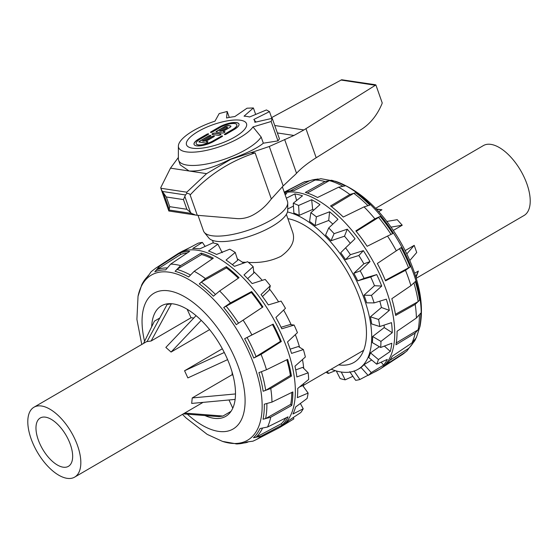 <?xml version="1.0" encoding="UTF-8"?>
<svg xmlns="http://www.w3.org/2000/svg" width="558" height="558" viewBox="0 0 558 558"><rect width="100%" height="100%" fill="white"/><g stroke="black" fill="none" stroke-linecap="round" stroke-linejoin="round"><path stroke-width="0.84" d="M374.139 372.2A100.649 48.985 -120.2 0 0 376.504 371.049A100.649 48.985 -120.2 0 0 378.226 370.003L368.134 375.408A100.391 48.86 -120.2 0 0 371.237 372.584L383.59 365.113A100.649 48.985 -120.2 0 0 387.287 359.422L376.692 364.179A100.391 48.86 -120.2 0 0 378.436 359.554L390.3 351.414A100.649 48.985 -120.2 0 0 391.821 343.233L380.682 347.474A100.391 48.86 -120.2 0 0 380.94 341.398L392.26 332.707A100.649 48.985 -120.2 0 0 391.5 322.65L379.81 326.535A100.391 48.86 -120.2 0 0 378.561 319.448L389.331 310.374A100.649 48.985 -120.2 0 0 386.338 299.179L374.139 302.91A100.391 48.86 -120.2 0 0 372.856 299.137A100.391 48.86 -120.2 0 0 371.475 295.342L381.721 286.073A100.649 48.985 -120.2 0 0 376.72 274.571L364.088 278.351A100.391 48.86 -120.2 0 0 360.203 270.867L370.003 261.611A100.649 48.985 -120.2 0 0 363.363 250.654L350.403 254.685A100.391 48.86 -120.2 0 0 345.597 247.836L355.041 238.789A100.649 48.985 -120.2 0 0 347.257 229.199L334.103 233.662A100.391 48.86 -120.2 0 0 328.725 227.957L337.946 219.315A100.649 48.985 -120.2 0 0 329.597 211.789L316.386 216.846A100.391 48.86 -120.2 0 0 310.841 212.703L319.985 204.626A100.649 48.985 -120.2 0 0 311.685 199.729L298.586 205.477A100.391 48.86 -120.2 0 0 293.271 203.21L302.492 195.802A100.649 48.985 -120.2 0 0 294.861 193.905L286.352 198.195M349.74 371.726L355.648 380.326A100.391 48.86 -120.2 0 0 359.868 379.51L367.987 375.241M336.293 370.951L340.15 378.568A100.391 48.86 -120.2 0 0 345.186 379.831L352.886 376.308M325.998 372.228A100.391 48.86 -120.2 0 0 328.271 373.504L335.372 370.686M285.117 194.672L286.763 193.514A100.649 48.985 -120.2 0 0 284.782 193.731M376.504 371.049L378.952 369.689A100.705 49.013 -120.2 0 0 380.382 368.831A100.705 49.013 -120.2 0 0 386.638 291.248A100.705 49.013 -120.2 0 0 284.454 192.803M328.271 373.504L327.574 371.314M345.186 379.831L341.266 372.019M359.868 379.51L354.002 370.91M371.237 372.584L364.102 364.597A89.852 43.733 59.8 0 1 360.984 367.436L368.134 375.408M383.59 365.113L381.156 362.184M371.705 359.994L364.102 364.597M379.377 346.713L370.47 352.837A89.852 43.733 59.8 0 1 368.719 357.49L376.692 364.179M416.219 338.071L419.986 326.458A95.571 46.516 -120.2 0 0 398.747 241.649A95.571 46.516 -120.2 0 0 335.484 181.308L320.815 178.706L315.103 180.039A99.401 48.379 59.8 0 1 324.986 181.545L331.55 180.248A96.869 47.144 59.8 0 1 345.081 185.877L338.615 187.216A99.401 48.379 59.8 0 1 349.824 194.484L355.739 192.789A96.869 47.144 59.8 0 1 369.863 205.107L364.053 206.885A99.401 48.379 59.8 0 1 374.864 218.813L380.158 216.455A96.869 47.144 59.8 0 1 392.727 233.579L387.531 236.069A99.401 48.379 59.8 0 1 396.313 250.835L401.083 247.633A96.869 47.144 59.8 0 1 410.186 266.961L405.485 270.309A99.401 48.379 59.8 0 1 408.407 278.024A99.401 48.379 59.8 0 1 410.897 285.668L415.333 281.574A96.869 47.144 59.8 0 1 419.581 300.169L415.18 304.403A99.401 48.379 59.8 0 1 416.394 318.018L420.739 313.122A96.869 47.144 59.8 0 1 419.49 328.146L415.131 333.147A99.401 48.379 59.8 0 1 411.964 342.947L416.477 337.464M415.619 339.194A96.869 47.144 59.8 0 1 414.455 341.182L409.579 347.397A97.755 47.583 -120.2 0 0 414.092 341.161M409.551 347.432L406.873 351.01L405.352 352.182A99.401 48.379 59.8 0 1 402.234 354.602L380.382 368.831M305.087 181.531L302.241 182.85A99.401 48.379 59.8 0 1 304.145 181.964L310.067 180.646M389.805 360.342L408.442 348.513A97.755 47.583 -120.2 0 0 409.579 347.397M411.964 342.947L392.26 356.164A100.566 48.944 59.8 0 1 386.352 364.416L405.352 352.182M396.264 342.884L418.088 329.834L419.49 328.146M416.394 318.018L397.059 331.264A100.566 48.944 59.8 0 1 395.936 344.781L415.131 333.147M418.088 329.834A97.755 47.583 -120.2 0 0 419.351 315.347M396.313 250.835L377.348 263.467A100.566 48.944 59.8 0 1 385.536 280.855L405.485 270.309M374.864 218.813L355.83 230.893A100.566 48.944 59.8 0 1 367.143 246.301L387.531 236.069M349.824 194.484L330.552 205.958A100.566 48.944 59.8 0 1 343.261 217.034L364.053 206.885M324.986 181.545L305.359 192.44A100.566 48.944 59.8 0 1 317.53 197.504L338.615 187.216M284.294 192.336A100.566 48.944 59.8 0 1 293.871 190.696L315.103 180.039M304.145 181.964L284.28 192.315M410.897 285.668L391.828 298.711A100.566 48.944 59.8 0 1 395.65 315.437L415.18 304.403M385.327 280.346L410.186 266.961M408.665 268.07A97.755 47.583 -120.2 0 0 399.535 248.68M395.455 314.293L418.165 301.585L419.581 300.169M317.118 179.23A97.755 47.583 -120.2 0 0 312.131 180.011A97.755 47.583 -120.2 0 0 308.895 181.092L290.334 190.906M331.55 180.248L329.366 180.625L307.305 193.047M355.739 192.789L353.786 193.305L331.522 206.697M380.158 216.455L356.213 231.368M342.389 185.967A97.755 47.583 -120.2 0 0 329.366 180.625M367.757 205.463A97.755 47.583 -120.2 0 0 353.786 193.305M391.019 234.36A97.755 47.583 -120.2 0 0 378.422 217.201M418.165 301.585A97.755 47.583 -120.2 0 0 413.973 283.178M338.65 364.862A81.845 39.834 -120.2 0 0 353.974 362.414A81.845 39.834 -120.2 0 0 354.581 285.794A81.845 39.834 -120.2 0 0 287.886 218.666M392.26 332.707L384.225 327.581A90.117 43.866 -120.2 0 0 384.106 325.112M390.3 351.414L384.392 346.072M296.612 200.517L294.861 193.905M313.798 210.08A90.117 43.866 -120.2 0 0 312.661 209.466L311.685 199.729M332.84 224.093A90.117 43.866 -120.2 0 0 328.711 220.459L329.597 211.789M350.291 243.337A90.117 43.866 -120.2 0 0 344.495 236.194L347.257 229.199M370.003 261.611L363.879 263.815A90.117 43.866 -120.2 0 0 358.843 255.508L363.363 250.654M381.721 286.073L374.488 285.703A90.117 43.866 -120.2 0 0 370.7 276.977L376.72 274.571M389.331 310.374L381.442 307.493A90.117 43.866 -120.2 0 0 379.81 301.18M374.488 285.703L363.99 295.21A89.852 43.733 59.8 0 1 365.392 299.032A89.852 43.733 59.8 0 1 366.676 302.834L374.139 302.91M371.475 295.342L363.99 295.21M363.879 263.815L353.842 273.308A89.852 43.733 59.8 0 1 357.755 280.855L364.088 278.351M357.755 280.855L370.7 276.977M360.203 270.867L353.842 273.308M345.597 247.836L340.715 252.739A89.852 43.733 59.8 0 1 345.555 259.637L350.403 254.685M345.555 259.637L358.843 255.508M328.725 227.957L325.586 235.016A89.852 43.733 59.8 0 1 331.006 240.763L334.103 233.662M331.006 240.763L344.495 236.194M310.841 212.703L309.571 221.449A89.852 43.733 59.8 0 1 315.165 225.62L316.386 216.846M315.165 225.62L328.711 220.459M293.271 203.21L293.871 213.058A89.852 43.733 59.8 0 1 299.214 215.346L298.586 205.477M299.214 215.346L312.661 209.466M287.733 208.971L293.445 206.09M331.18 369.215A89.831 43.726 -120.2 0 0 357.629 369.529A89.831 43.726 -120.2 0 0 364.479 299.555A89.831 43.726 -120.2 0 0 287.482 211.949M384.225 327.581L372.625 336.502A89.852 43.733 59.8 0 1 372.374 342.626L380.682 347.474M381.442 307.493L370.414 316.805A89.852 43.733 59.8 0 1 371.677 323.947L379.81 326.535M378.561 319.448L370.414 316.805M380.94 341.398L372.625 336.502M378.436 359.554L370.47 352.837M155.787 268.112L177.639 253.883A100.705 49.013 59.8 0 1 179.069 253.025L181.517 251.665A100.649 48.985 59.8 0 1 185.395 249.935L198.153 243.204A100.391 48.86 59.8 0 1 202.38 242.388L192.712 248.526A100.649 48.985 59.8 0 1 199.792 248.861L212.835 242.883A100.391 48.86 59.8 0 1 217.871 244.146L208.518 251.037A100.649 48.985 59.8 0 1 216.56 254.469L229.75 249.21A100.391 48.86 59.8 0 1 235.232 252.439L226.046 260.063A100.649 48.985 59.8 0 1 234.451 266.333L247.64 261.695A100.391 48.86 59.8 0 1 253.158 266.668L243.999 274.941A100.649 48.985 59.8 0 1 252.139 283.576L265.183 279.425A100.391 48.86 59.8 0 1 270.323 285.766L261.039 294.554A100.649 48.985 59.8 0 1 268.321 304.926L281.072 301.083A100.391 48.86 59.8 0 1 285.452 308.323L275.91 317.453A100.649 48.985 59.8 0 1 281.79 328.788L294.129 325.063A100.391 48.86 59.8 0 1 297.435 332.659L287.51 341.942A100.649 48.985 59.8 0 1 291.541 353.402L303.392 349.58A100.391 48.86 59.8 0 1 305.372 356.981L294.966 366.208A100.649 48.985 59.8 0 1 296.863 376.936L308.169 372.828A100.391 48.86 59.8 0 1 308.672 379.468L297.735 388.445A100.649 48.985 59.8 0 1 297.351 397.652L308.107 393.069A100.391 48.86 59.8 0 1 307.102 398.468L295.607 407.005A100.649 48.985 59.8 0 1 292.971 414.001L303.21 408.805A100.391 48.86 59.8 0 1 300.769 412.564L288.744 420.509A100.649 48.985 59.8 0 1 284.057 424.784L293.843 418.877A100.391 48.86 59.8 0 1 293.836 418.884L280.395 427.072A100.705 49.013 59.8 0 1 278.944 427.888L255.78 439.864A99.401 48.379 -120.2 0 0 260.935 436.258L253.471 437.716A96.869 47.144 -120.2 0 0 260.035 428.544L267.547 427.023A99.401 48.379 -120.2 0 0 270.714 417.231L263.041 419.225A96.869 47.144 -120.2 0 0 264.297 404.201L271.976 402.095A99.401 48.379 -120.2 0 0 270.756 388.48L263.139 391.249A96.869 47.144 -120.2 0 0 258.891 372.653L266.473 369.752A99.401 48.379 -120.2 0 0 261.067 354.386L253.744 358.041A96.869 47.144 -120.2 0 0 244.641 338.713L251.895 334.912A99.401 48.379 -120.2 0 0 243.114 320.146L236.285 324.658A96.869 47.144 -120.2 0 0 223.709 307.535L230.447 302.889A99.401 48.379 -120.2 0 0 219.636 290.969L213.421 296.186A96.869 47.144 -120.2 0 0 199.297 283.869L205.4 278.561A99.401 48.379 -120.2 0 0 194.198 271.293L188.639 276.956A96.869 47.144 -120.2 0 0 175.107 271.327L180.569 265.622A99.401 48.379 -120.2 0 0 170.685 264.115L165.698 269.898A96.869 47.144 -120.2 0 0 154.824 271.809L159.727 266.047A99.401 48.379 -120.2 0 0 155.787 268.112L151.148 271.704L148.107 276.077A96.869 47.144 -120.2 0 0 143.566 281.532A96.869 47.144 -120.2 0 0 141.544 285.25L142.402 283.52M190.034 247.473L183.882 250.514M179.069 253.025A100.705 49.013 59.8 0 1 271.676 315.626A100.705 49.013 59.8 0 1 280.395 427.072M270.323 285.766L269.13 290.209L262.483 296.5M281.058 327.274L289.965 324.589L294.129 325.063M290.153 349.168L298.328 346.539L303.392 349.58M295.726 369.912L302.68 367.38L308.169 372.828M299.66 386.868L302.715 385.564L308.107 393.069M300.385 403.469L303.21 408.805M293.327 417.496L293.843 418.877M239.954 443.736L235.874 443.896A96.869 47.144 -120.2 0 0 238.071 443.868A96.869 47.144 -120.2 0 0 246.755 441.985L252.934 441.183L255.78 439.864M261.067 354.386L281.33 341.524A100.566 48.944 -120.2 0 0 273.141 324.135L244.641 338.713M273.141 324.135L251.895 334.912M253.744 358.041L280.416 341.384L281.33 341.524M247.054 337.444A97.755 47.583 59.8 0 1 256.192 356.841M270.756 388.48L291.443 376.106A100.566 48.944 -120.2 0 0 287.621 359.38L266.473 369.752M263.139 391.249L265.692 390.356L290.404 375.436L291.443 376.106M261.458 371.83A97.755 47.583 59.8 0 1 265.692 390.356M270.714 417.231L291.729 405.45A100.566 48.944 -120.2 0 0 292.852 391.932L271.976 402.095M263.041 419.225L265.608 418.605L290.725 404.348L291.729 405.45M266.87 403.797A97.755 47.583 59.8 0 1 265.608 418.605M260.935 436.258L282.146 425.084A100.566 48.944 -120.2 0 0 288.047 416.833L267.547 427.023M253.471 437.716L255.962 437.284L281.337 423.717L282.146 425.084M262.365 428.467A97.755 47.583 59.8 0 1 255.962 437.284M247.954 442.069A97.755 47.583 59.8 0 1 245.89 442.703L238.071 443.868M170.685 264.115L189.657 251.365A100.566 48.944 -120.2 0 0 179.878 253.081L159.727 266.047M194.198 271.293L213.323 258.173A100.566 48.944 -120.2 0 0 201.152 253.109L180.569 265.622M219.636 290.969L239.054 277.703A100.566 48.944 -120.2 0 0 226.346 266.626L205.4 278.561M243.114 320.146L262.937 306.97A100.566 48.944 -120.2 0 0 251.623 291.562L230.447 302.889M151.678 326.765A63.94 31.122 59.8 0 1 161.401 305.84A63.94 31.122 59.8 0 1 218.164 341.636A63.94 31.122 59.8 0 1 229.164 413.645A63.94 31.122 59.8 0 1 225.746 416.352A63.94 31.122 59.8 0 1 213.7 418.256A63.94 31.122 59.8 0 1 204.981 415.564M290.404 375.436A98.982 48.176 -120.2 0 0 286.854 359.757M280.416 341.384A98.982 48.176 -120.2 0 0 272.485 324.554M251.623 291.562L251.33 292.469L223.709 307.535M236.285 324.658L262.281 307.388A98.982 48.176 -120.2 0 0 251.33 292.469M262.281 307.388L262.937 306.97M226.346 266.626L226.457 267.882L201.305 282.076L199.297 283.869M238.336 278.191A98.982 48.176 -120.2 0 0 226.457 267.882M201.152 253.109L201.647 254.532L176.893 269.395L175.107 271.327M212.326 258.856A98.982 48.176 -120.2 0 0 201.647 254.532M179.878 253.081L180.687 254.448L156.414 269.863L154.824 271.809M187.328 252.927A98.982 48.176 -120.2 0 0 180.687 254.448M290.725 404.348A98.982 48.176 -120.2 0 0 291.813 392.441M281.337 423.717A98.982 48.176 -120.2 0 0 285.856 417.928M225.941 305.972A97.755 47.583 59.8 0 1 238.559 323.159M201.305 282.076A97.755 47.583 59.8 0 1 215.381 294.331M176.893 269.395A97.755 47.583 59.8 0 1 190.222 274.913M156.414 269.863A97.755 47.583 59.8 0 1 166.877 267.938M143.566 281.532L148.442 275.317A97.755 47.583 59.8 0 1 148.47 275.282M202.38 242.388L205.135 246.406M217.871 244.146L222.196 252.676M232.372 264.673L237.75 260.209L235.232 252.439M247.613 278.623L253.792 273.036L253.158 266.668M221.728 251.763A89.831 43.726 59.8 0 1 222.649 252.028M237.31 258.856A89.831 43.726 59.8 0 1 243.581 263.118M253.639 271.537A89.831 43.726 59.8 0 1 262.267 280.353M269.465 288.967A89.831 43.726 59.8 0 1 278.595 301.829M283.617 310.081A89.831 43.726 59.8 0 1 291.157 324.721M295.328 334.633A89.831 43.726 59.8 0 1 299.59 347.299M302.485 359.54A89.831 43.726 59.8 0 1 303.733 368.426M303.782 383.492A89.831 43.726 59.8 0 1 303.385 386.499M386.827 221.442L397.205 219.678L402.241 225.223L393.32 230.412M402.241 225.223L391.039 227.127M376.148 208.971L381.944 209.766L378.659 211.677M381.944 209.766L376.483 209.32M415.766 276.649L418.374 271.049L416.024 277.493M414.657 273.211L418.374 271.049M405.185 250.598L414.203 245.346L416.721 252.488L409.802 260.509M406.81 253.918L414.203 245.346M375.555 208.35L483.361 145.596A40.441 19.683 59.8 0 1 526.968 184.084A40.441 19.683 59.8 0 1 524.053 215.493L416.254 278.254M201.222 320.341L171.062 352.056L165.852 347.418L196.06 315.647M209.606 329.618L171.062 352.056M227.608 359.638L187.865 377.912L184.565 370.756L222.335 348.764M184.565 370.756L224.288 352.489M235.141 399.409L191.687 403.42L192.231 397.938L232.163 374.697L233.028 375.464M192.231 397.938L235.504 393.948M184.677 413.073L222.928 416.052L231.019 411.337M228.989 399.981L232.777 408.184M222.928 416.052L218.862 416.645L183.303 413.876M159.79 318.018L154.427 321.143L143.539 343.435M232.163 374.697A40.441 19.683 -120.2 0 0 232.072 371.998M187.132 309.237L191.059 317.753L151.127 341.001L147.061 341.594L167.114 304.459L168.37 303.726M193.759 318.074A40.441 19.683 -120.2 0 0 191.059 317.753M171.446 303.719L151.127 341.001M167.114 304.459L171.187 303.866M37.616 405.973A40.441 19.683 -120.2 0 0 33.968 407.221A40.441 19.683 -120.2 0 0 37.302 452.078A40.441 19.683 -120.2 0 0 74.66 477.118A40.441 19.683 -120.2 0 0 73.21 435.686A40.441 19.683 -120.2 0 0 37.616 405.973M42.764 417.133A27.97 13.615 -120.2 0 0 40.239 417.998A27.97 13.615 -120.2 0 0 42.547 449.023A27.97 13.615 -120.2 0 0 68.39 466.349A27.97 13.615 -120.2 0 0 67.385 437.688A27.97 13.615 -120.2 0 0 42.764 417.133M292.79 232.609C295.356 240.868 291.409 248.763 280.946 256.303C271.314 261.074 260.488 263.111 248.47 262.413M245.827 262.33L242.256 262.148M192.496 148.198A31.806 10.149 160.6 0 1 186.505 144.787A31.806 10.149 160.6 0 1 213.142 124.65A31.806 10.149 160.6 0 1 246.51 123.653A31.806 10.149 160.6 0 1 227.748 140.63A31.806 10.149 160.6 0 1 192.496 148.198M282.341 186.804L287.475 201.389A44.514 14.201 160.6 0 1 287.74 202.979A44.514 14.201 160.6 0 1 258.584 226.304A44.514 14.201 160.6 0 1 211.37 235.65A44.514 14.201 160.6 0 1 204.298 232.365A44.514 14.201 160.6 0 1 203.503 230.956L198.013 215.36M204.298 232.365L208.894 238.064A42.059 13.413 -19.4 0 0 252.265 235.413A42.059 13.413 -19.4 0 0 287.733 210.296L287.74 202.979M305.944 128.668L375.883 84.956L375.269 84.718L375.883 84.956L382.216 102.93L381.972 103.788C377.11 115.353 370.08 124.002 360.887 129.735L316.184 157.747L305.944 128.668A84.739 27.028 -19.4 0 0 303.936 129.944L274.745 125.501M382.077 102.539L382.216 102.93M375.269 84.718L341.677 79.752L271.6 117.626M186.874 209.278L169.716 206.669L166.305 196.974L183.456 199.59L186.874 209.278L191.568 213.435L169.074 210.01L169.716 206.669M166.305 196.974L162.378 191.45L185.493 194.965L183.456 199.59M191.568 213.435L195.712 215.081L168.83 210.994L195.3 215.018M169.074 210.01L168.837 210.994L161.018 188.799L162.378 191.45M195.712 215.081L197.288 215.283L190.139 194.979C208.239 175.212 229.896 161.185 255.118 152.892L250.765 152.759L230.635 159.407L206.572 173.65L186.763 192.196L160.85 188.255L160.746 187.641L170.483 168.153L206.572 173.65M185.493 194.965L186.777 193.424C188.855 193.473 189.971 193.989 190.139 194.979M186.777 193.424L186.763 192.196M255.118 152.892L271.341 198.955L269.765 200.894C265.141 206.753 259.533 211.468 252.934 215.053C247.327 218.004 241.544 219.148 235.588 218.478L197.288 215.283M178.365 157.475L170.483 168.153M230.635 159.407L230.049 159.316C246.294 153.548 257.384 148.177 263.334 143.197L277.975 140.888L279.453 138.858L272.22 118.331L254.839 122.293A40.274 12.848 -19.4 0 0 253.883 119.51A40.274 12.848 -19.4 0 0 253.841 119.461L269.486 111.628L266.431 109.947L249.545 116.999A40.274 12.848 -19.4 0 0 244.055 116.169L253.395 107.959L247.027 108.203L234.841 116.566A40.274 12.848 -19.4 0 0 226.555 117.989L227.176 111.467L219.196 113.574L214.99 121.149A40.274 12.848 -19.4 0 0 178.386 146.098A40.274 12.848 -19.4 0 0 210.68 149.384A40.274 12.848 -19.4 0 0 253.004 126.931L271.146 121.491L272.22 118.331M253.004 126.931L261.172 137.052A44.514 14.201 160.6 0 1 216.978 161.569A44.514 14.201 160.6 0 1 178.63 160.313L180.234 164.882L189.085 170.985C200.043 171.641 213.7 167.749 230.049 159.316M261.172 137.052L263.334 143.197M178.63 160.313A44.514 14.201 160.6 0 1 178.365 158.723L178.386 146.098M277.975 140.888L271.146 121.491M229.275 117.438L227.176 111.467M255.676 114.439L253.395 107.959M271.879 118.408L269.486 111.628M271.341 198.955L283.185 185.926L292.518 177.088A57.558 18.358 -19.4 0 0 296.535 173.273A84.739 27.028 160.6 0 1 316.184 157.747M303.936 129.944L293.94 135.461L277.368 132.937M293.94 135.461L269.298 146.489L250.765 152.752M194.079 144.494A13.225 4.22 160.6 0 1 198.969 139.019L206.955 134.366A1.137 0.363 160.6 0 1 208.629 134.025M196.221 143.741A10.958 3.494 -19.4 0 0 196.242 143.818A10.958 3.494 -19.4 0 0 202.491 144.836A10.958 3.494 -19.4 0 0 212.884 141.132L220.87 136.487A1.137 0.363 160.6 0 1 222.537 136.145M220.815 136.34A1.137 0.363 160.6 0 1 221.889 135.957A1.137 0.363 160.6 0 1 222.537 136.061A1.137 0.363 160.6 0 1 222.119 136.543L214.132 141.188A13.225 4.22 160.6 0 1 201.591 145.659A13.225 4.22 160.6 0 1 194.051 144.424A13.225 4.22 160.6 0 1 198.92 138.872L206.906 134.227A1.137 0.363 160.6 0 1 207.981 133.843A1.137 0.363 160.6 0 1 208.629 133.948A1.137 0.363 160.6 0 1 208.211 134.422L200.224 139.075A10.958 3.494 -19.4 0 0 196.193 143.671A10.958 3.494 -19.4 0 0 202.442 144.696A10.958 3.494 -19.4 0 0 212.828 140.993L220.87 136.487M212.082 134.325A1.514 0.481 160.6 0 1 213.093 133.55A1.514 0.481 160.6 0 1 214.656 133.236L220.745 134.164A1.514 0.481 160.6 0 1 220.989 134.262M212.326 134.422A1.514 0.481 160.6 0 1 212.04 134.262A1.514 0.481 160.6 0 1 212.933 133.453A1.514 0.481 160.6 0 1 214.607 133.09L220.696 134.018A1.514 0.481 160.6 0 1 220.982 134.178A1.514 0.481 160.6 0 1 220.089 134.987A1.514 0.481 160.6 0 1 218.415 135.35L212.326 134.422M234.102 129.568L226.116 134.213A1.137 0.363 160.6 0 1 225.041 134.597A1.137 0.363 160.6 0 1 224.393 134.492A1.137 0.363 160.6 0 1 224.811 134.018L232.798 129.365A10.958 3.494 -19.4 0 0 236.829 124.769A10.958 3.494 -19.4 0 0 230.58 123.743A10.958 3.494 -19.4 0 0 220.187 127.447L212.2 132.1A1.137 0.363 160.6 0 1 211.126 132.483A1.137 0.363 160.6 0 1 210.485 132.379A1.137 0.363 160.6 0 1 210.896 131.897L218.882 127.252A13.225 4.22 160.6 0 1 231.424 122.781A13.225 4.22 160.6 0 1 238.964 124.016A13.225 4.22 160.6 0 1 234.102 129.568M224.442 134.555A1.137 0.363 160.6 0 1 224.86 134.157L232.846 129.512A10.958 3.494 -19.4 0 0 236.878 124.908A10.958 3.494 -19.4 0 0 236.85 124.839M210.533 132.441A1.137 0.363 160.6 0 1 210.952 132.044L218.938 127.391A13.225 4.22 160.6 0 1 238.991 124.085M202.359 140.86L204.095 141.125L212.082 136.48A1.514 0.481 160.6 0 1 213.519 135.971A1.514 0.481 160.6 0 1 214.377 136.11A1.514 0.481 160.6 0 1 213.819 136.745L205.832 141.39L207.576 141.655A1.514 0.481 160.6 0 1 207.855 141.823A1.514 0.481 160.6 0 1 206.969 142.625A1.514 0.481 160.6 0 1 205.288 142.988L199.206 142.06A1.514 0.481 160.6 0 1 198.92 141.899A1.514 0.481 160.6 0 1 199.478 141.265L208.601 135.95A1.514 0.481 160.6 0 1 210.038 135.441A1.514 0.481 160.6 0 1 210.896 135.58A1.514 0.481 160.6 0 1 210.345 136.215L202.408 141.007L204.144 141.272L212.131 136.619A1.514 0.481 160.6 0 1 214.384 136.187M198.962 141.962A1.514 0.481 160.6 0 1 199.527 141.404L208.657 136.089A1.514 0.481 160.6 0 1 210.91 135.657M205.832 141.39L207.625 141.802A1.514 0.481 160.6 0 1 207.862 141.899M216.079 132.002A1.514 0.481 160.6 0 1 216.644 131.444L224.63 126.792A3.02 0.963 160.6 0 1 228.647 125.731L230.384 125.996A3.02 0.963 160.6 0 1 230.921 126.248M216.323 132.1A1.514 0.481 160.6 0 1 216.037 131.932A1.514 0.481 160.6 0 1 216.588 131.297L224.574 126.652A3.02 0.963 160.6 0 1 228.599 125.585L230.335 125.85A3.02 0.963 160.6 0 1 230.907 126.178A3.02 0.963 160.6 0 1 229.791 127.447L222.949 131.43L224.686 131.695A1.514 0.481 160.6 0 1 224.972 131.855A1.514 0.481 160.6 0 1 224.079 132.665A1.514 0.481 160.6 0 1 222.405 133.02L216.323 132.1M219.468 130.9L221.212 131.165L226.911 127.845A1.514 0.481 -19.4 0 0 227.469 127.21A1.514 0.481 -19.4 0 0 226.611 127.071A1.514 0.481 -19.4 0 0 225.174 127.58L219.524 131.046L221.261 131.304L226.966 127.984A1.514 0.481 -19.4 0 0 227.518 127.35A1.514 0.481 -19.4 0 0 227.476 127.287M222.949 131.43L224.734 131.834A1.514 0.481 160.6 0 1 224.979 131.932M234.813 137.003A31.806 10.149 -19.4 0 0 246.51 123.653A31.806 10.149 -19.4 0 0 213.142 124.65A31.806 10.149 -19.4 0 0 186.505 144.787A31.806 10.149 -19.4 0 0 204.646 147.758A31.806 10.149 -19.4 0 0 234.813 137.003M141.767 344.46L136.898 319.399L138.035 296.256A95.571 46.516 59.8 0 1 217.076 303.168A95.571 46.516 59.8 0 1 262.016 401.251A95.571 46.516 59.8 0 1 224.818 442.082A95.571 46.516 59.8 0 1 222.537 441.406L207.185 434.368L185.947 417.858L182.466 414.364M187.355 414.189A78.573 38.244 -120.2 0 0 214.405 430.511A78.573 38.244 -120.2 0 0 241.384 376.231A78.573 38.244 -120.2 0 0 175.986 292.713A78.573 38.244 -120.2 0 0 144.571 341.322M375.213 85.248L340.924 80.031M190.508 212.528L184.858 196.479M169.172 209.285L163.515 193.228M296.535 173.273L284.636 139.479M283.185 185.926L269.298 146.489M406.873 351.01L402.234 354.602M302.241 182.85L284.231 192.161M419.986 326.458C422.532 313.073 421.722 298.593 417.572 283.011C411.818 261.569 401.865 241.44 387.726 222.614C372.165 201.968 354.749 188.199 335.484 181.308M318.074 178.979L312.131 180.011M357.629 369.529L361.117 367.589M237.206 444.008L222.537 441.406M138.035 296.256L141.802 284.643M147.221 341.287L33.968 407.221M203.056 402.374L74.66 477.118M292.797 232.602L286.373 214.37M213.421 243.002L212.5 240.386M303.566 385.292L363.67 350.298M382.153 102.735L375.883 84.928M253.883 119.51L255.927 122.042"/></g></svg>
